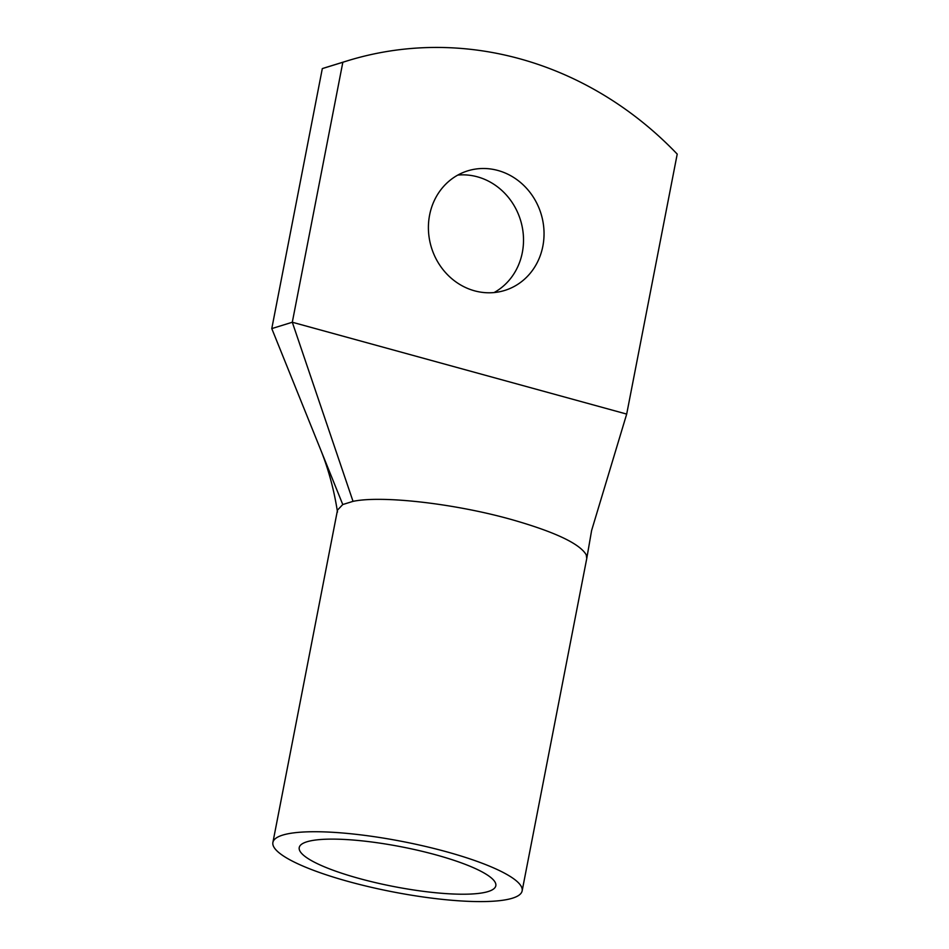 <?xml version="1.0" encoding="UTF-8"?>
<svg xmlns="http://www.w3.org/2000/svg" width="949" height="949" viewBox="0 0 949 949"><rect width="100%" height="100%" fill="white"/><g stroke="black" fill="none" stroke-linecap="round" stroke-linejoin="round"><path stroke-width="1.42" d="M322.316 68.601L271.782 328.591L292.304 322.245L626.684 414.084L677.218 154.094A357.619 327.702 72.8 0 0 347.251 60.866A357.619 327.702 72.8 0 0 342.838 62.266L322.316 68.601A357.619 327.702 72.8 0 1 326.729 67.201L347.251 60.866M522.14 890.886A126.952 25.647 -169 0 0 521.618 887.161A126.952 25.647 -169 0 0 393.728 839.865A126.952 25.647 -169 0 0 272.897 842.439A126.952 25.647 -169 0 0 273.431 846.176A126.952 25.647 -169 0 0 401.308 893.46A126.952 25.647 -169 0 0 522.14 890.886L586.767 558.451L586.221 554.809C579.78 543.658 554.868 531.903 511.475 519.53L509.874 519.091C453.527 503.421 381.688 495.295 353.028 501.357L292.304 322.245L342.838 62.266M494.109 292.553A62.587 57.343 72.8 0 0 522.33 252.529A62.587 57.343 72.8 0 0 457.821 175.079M542.852 246.194A62.587 57.343 72.8 0 0 524.548 186.194A62.587 57.343 72.8 0 0 467.75 170.844A62.587 57.343 72.8 0 0 429.6 215.091A62.587 57.343 72.8 0 0 447.892 275.091A62.587 57.343 72.8 0 0 504.702 290.441A62.587 57.343 72.8 0 0 542.852 246.194M586.767 558.451L591.618 530.467L626.684 414.084M271.782 328.591L342.767 504.536L353.028 501.357M272.897 842.439L337.5 510.099L342.767 504.536M495.402 882.831A100.131 20.226 -169 0 0 394.535 845.535A100.131 20.226 -169 0 0 299.232 847.564A100.131 20.226 -169 0 0 299.647 850.506A100.131 20.226 -169 0 0 400.514 887.801A100.131 20.226 -169 0 0 495.817 885.773A100.131 20.226 -169 0 0 495.402 882.831M321.462 451.724C328.912 470.811 334.25 490.918 337.488 512.033"/></g></svg>
